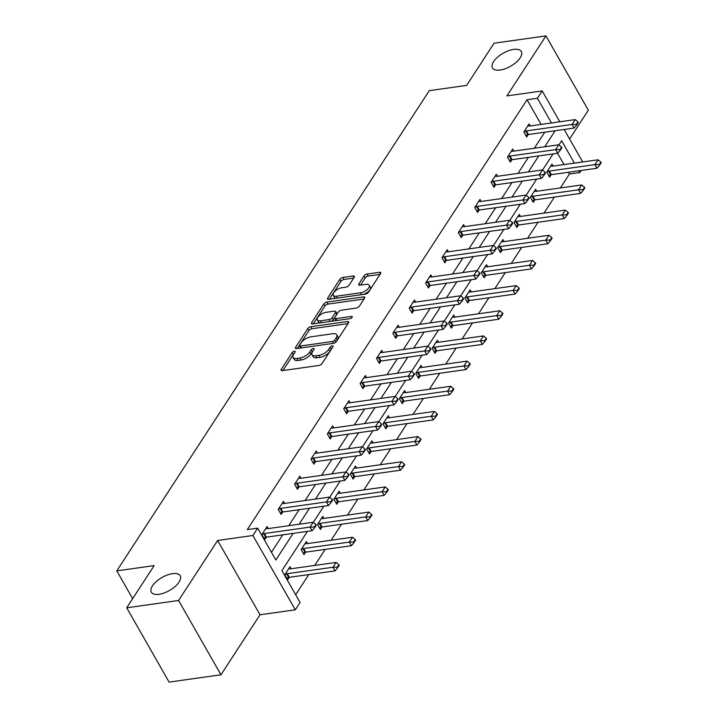 <?xml version="1.0" encoding="UTF-8"?>
<svg xmlns="http://www.w3.org/2000/svg" width="718" height="718" viewBox="0 0 718 718"><rect width="100%" height="100%" fill="white"/><g stroke="black" fill="none" stroke-linecap="round" stroke-linejoin="round"><path stroke-width="1.08" d="M500.177 70.041A16.595 7.503 -29.7 0 0 516.224 62.269A16.595 7.503 -29.7 0 0 521.304 51.499A16.595 7.503 -29.7 0 0 513.612 49.398A16.595 7.503 -29.7 0 0 497.565 57.171A16.595 7.503 -29.7 0 0 492.485 67.941A16.595 7.503 -29.7 0 0 500.177 70.041M159.046 594.298A16.595 7.503 -29.7 0 0 175.093 586.525A16.595 7.503 -29.7 0 0 180.173 575.755A16.595 7.503 -29.7 0 0 172.482 573.655A16.595 7.503 -29.7 0 0 156.434 581.427A16.595 7.503 -29.7 0 0 151.354 592.197A16.595 7.503 -29.7 0 0 159.046 594.298M294.362 351.21A1.777 0.808 -29.7 0 0 292.217 352.511L281.276 369.339A2.549 1.149 -29.7 0 0 281.097 370.308A2.549 1.149 -29.7 0 0 282.282 370.632L318.945 365.462A2.549 1.149 -29.7 0 0 322.014 363.595L332.955 346.776A1.777 0.808 -29.7 0 0 333.08 346.094A1.777 0.808 -29.7 0 0 332.254 345.87A1.777 0.808 -29.7 0 0 330.109 347.171L328.691 349.352A8.14 3.68 -29.7 0 1 318.873 355.338L315.821 355.769A8.14 3.68 -29.7 0 1 312.043 354.737A8.14 3.68 -29.7 0 1 312.599 351.623L314.017 349.442A1.777 0.808 -29.7 0 0 314.134 348.76A1.777 0.808 -29.7 0 0 313.308 348.535A1.777 0.808 -29.7 0 0 311.163 349.846L309.745 352.017A8.14 3.68 -29.7 0 1 299.936 358.004L296.875 358.435A8.14 3.68 -29.7 0 1 293.097 357.402A8.14 3.68 -29.7 0 1 293.653 354.288L295.071 352.116A1.777 0.808 -29.7 0 0 295.188 351.434A1.777 0.808 -29.7 0 0 294.362 351.21M293.841 354.001A1.777 0.808 -29.7 0 0 293.366 354.521L282.946 370.542M331.725 348.661A1.777 0.808 -29.7 0 0 331.249 349.181L329.84 351.362L328.691 349.352M312.788 351.335A1.777 0.808 -29.7 0 0 312.312 351.856L310.894 354.028L309.745 352.017M220.964 674.785L169.089 682.1L126.7 607.796L178.585 600.481L220.964 674.785L260.015 614.779L295.295 609.806L252.907 535.502L257.681 528.161L275.838 559.995L293.159 533.375M569.598 138.996L588.338 110.204L545.958 35.9L506.908 95.907L542.189 90.935L559.789 121.791M126.7 607.796L154.155 565.613L116.801 570.882L429.274 90.665L466.628 85.397L494.074 43.215L545.958 35.9M354.207 277.301A2.549 1.149 -29.7 0 0 354.378 276.322A2.549 1.149 -29.7 0 0 353.202 275.999L342.908 277.453A2.549 1.149 -29.7 0 0 339.847 279.32L327.686 298.006A2.549 1.149 -29.7 0 0 327.516 298.984A2.549 1.149 -29.7 0 0 328.691 299.307L365.363 294.138A2.549 1.149 -29.7 0 0 368.424 292.262L380.585 273.585A2.549 1.149 -29.7 0 0 380.755 272.607A2.549 1.149 -29.7 0 0 379.58 272.284L367.149 274.034A2.549 1.149 -29.7 0 0 364.08 275.909L358.883 283.906A2.549 1.149 -29.7 0 0 358.704 284.875A2.549 1.149 -29.7 0 0 359.889 285.199L366.045 284.328A6.803 3.078 -29.7 0 1 369.205 285.19A6.803 3.078 -29.7 0 1 367.122 289.614A6.803 3.078 -29.7 0 1 360.535 292.8L336.401 296.202A6.803 3.078 -29.7 0 1 333.242 295.34A6.803 3.078 -29.7 0 1 335.324 290.925A6.803 3.078 -29.7 0 1 341.912 287.73L345.932 287.164A2.549 1.149 -29.7 0 0 349.002 285.297L354.207 277.301M260.015 614.779L217.635 540.475L178.585 600.481M217.635 540.475L252.907 535.502M541.121 124.42L527.039 99.739L247.306 529.624L257.681 528.161M527.039 99.739L537.414 98.276L542.189 90.935M310.867 326.699A2.549 1.149 -29.7 0 0 307.798 328.566L295.645 347.252A2.549 1.149 -29.7 0 0 295.475 348.221A2.549 1.149 -29.7 0 0 296.651 348.544L333.314 343.375A2.549 1.149 -29.7 0 0 336.383 341.508L348.544 322.822A2.549 1.149 -29.7 0 0 348.715 321.852A2.549 1.149 -29.7 0 0 347.539 321.529L310.867 326.699L312.016 328.7A2.549 1.149 -29.7 0 0 308.946 330.576L297.315 348.454M311.666 322.633L323.827 303.947A2.549 1.149 -29.7 0 1 326.887 302.072L363.559 296.911A2.549 1.149 -29.7 0 1 364.735 297.225A2.549 1.149 -29.7 0 1 364.564 298.203L359.359 306.2A2.549 1.149 -29.7 0 1 356.29 308.067L341.427 310.167A2.549 1.149 -29.7 0 0 338.357 312.034L334.902 317.338A2.549 1.149 -29.7 0 0 334.732 318.316A2.549 1.149 -29.7 0 0 335.907 318.639L351.389 316.459A1.777 0.808 -29.7 0 1 352.215 316.683A1.777 0.808 -29.7 0 1 351.676 317.841A1.777 0.808 -29.7 0 1 349.953 318.666L312.671 323.926A2.549 1.149 -29.7 0 1 311.495 323.603A2.549 1.149 -29.7 0 1 311.666 322.633L312.42 323.953M116.801 570.882L132.642 598.668M536.804 191.284L535.628 189.22L530.378 197.288L533.25 202.305L534.838 199.864M504.054 241.607L502.878 239.552L497.637 247.611L500.5 252.637L502.088 250.187M471.304 291.939L470.128 289.875L464.887 297.943L467.75 302.969L469.339 300.519M438.554 342.271L437.388 340.206L432.137 348.275L435 353.292L436.589 350.851M405.814 392.593L404.638 390.538L399.387 398.598L402.251 403.624L403.839 401.174M373.064 442.925L371.888 440.861L366.638 448.929L369.501 453.947L371.098 451.505M340.314 493.257L339.138 491.193L333.888 499.261L336.751 504.278L338.349 501.837M307.564 543.58L306.389 541.525L301.138 549.584L304.01 554.61L305.599 552.16M295.663 594.746L308.794 574.562M314.744 565.425L325.173 549.396M331.124 540.259L341.544 524.239M347.494 515.093L357.923 499.073M363.864 489.936L374.293 473.907M380.244 464.77L390.673 448.741M396.614 439.604L407.043 423.575M412.994 414.439L423.414 398.418M429.364 389.273L439.793 373.252M445.743 364.107L456.163 348.086M462.114 338.95L472.543 322.921M478.484 313.784L488.913 297.755M494.864 288.618L505.292 272.589M511.234 263.452L521.663 247.432M527.613 238.286L538.033 222.266M543.984 213.12L554.413 197.1M560.363 187.963L569.419 174.034L568.405 172.266M564.025 164.584L557.563 153.266M291.194 568.746L290.018 566.69L284.768 574.75L287.631 579.776L289.219 577.326M323.935 518.414L322.768 516.359L317.518 524.427L320.381 529.444L321.969 526.994M356.684 468.091L355.509 466.027L350.267 474.095L353.13 479.112L354.719 476.671M389.434 417.759L388.259 415.704L383.017 423.764L385.88 428.79L387.469 426.339M422.184 367.428L421.008 365.372L415.758 373.441L418.63 378.458L420.218 376.008M454.934 317.105L453.758 315.04L448.508 323.109L451.371 328.126L452.968 325.685M487.684 266.773L486.508 264.718L481.257 272.777L484.12 277.803L485.718 275.353M520.433 216.441L519.258 214.386L514.007 222.454L516.87 227.471L518.459 225.03M553.174 166.118L552.007 164.054L546.757 172.123L549.62 177.14L551.209 174.698M307.466 531.356L281.914 570.639L300.07 602.465L295.295 609.806M581.158 170.471L579.794 172.58L578.789 170.803M569.419 174.034L579.794 172.58M574.4 163.121L561.638 140.746L558.936 144.901M553.084 153.894L542.566 170.058M536.705 179.06L526.186 195.224M520.335 204.226L509.816 220.39M503.964 229.383L493.437 245.556M487.585 254.549L477.066 270.722M471.214 279.715L460.696 295.879M454.835 304.881L444.316 321.045M438.465 330.047L427.946 346.211M422.085 355.213L411.567 371.377M405.715 380.369L395.196 396.542M389.344 405.535L378.817 421.708M372.965 430.701L362.446 446.865M356.595 455.867L346.076 472.031M340.215 481.033L329.697 497.197M323.845 506.199L313.326 522.363M564.168 129.473L582.702 161.954M551.496 122.957L537.414 98.276M299.11 524.239L309.539 508.209M315.48 499.073L325.909 483.043M331.86 473.907L342.28 457.887M348.23 448.741L358.659 432.721M364.6 423.584L375.029 407.555M380.98 398.418L391.409 382.389M397.35 373.252L407.779 357.223M413.73 348.086L424.159 332.057M430.1 322.921L440.529 306.9M446.479 297.755L456.899 281.734M462.85 272.598L473.279 256.568M479.22 247.432L489.649 231.402M495.6 222.266L506.028 206.237M511.97 197.1L522.399 181.08M528.349 171.934L538.778 155.914M544.72 146.768L555.149 130.748M271.44 552.277L282.784 534.838M288.735 525.702L299.155 509.672M305.105 500.536L315.534 484.506M321.484 475.37L331.904 459.349M337.855 450.204L348.284 434.184M354.225 425.038L364.654 409.018M370.605 399.881L381.034 383.852M386.975 374.715L397.404 358.686M403.354 349.549L413.774 333.52M419.725 324.383L430.154 308.363M436.104 299.218L446.524 283.197M452.475 274.061L462.904 258.031M468.845 248.895L479.274 232.865M485.224 223.729L495.653 207.699M501.595 198.563L512.024 182.534M517.974 173.397L528.394 157.377M534.345 148.231L544.774 132.211M528.304 134.535L526.707 136.976L523.844 131.959L529.094 123.891L530.27 125.955M511.925 159.701L510.336 162.142L507.473 157.125L512.724 149.057L513.9 151.121M495.555 184.867L493.966 187.308L491.103 182.291L496.344 174.223L497.52 176.278M479.175 210.024L477.587 212.474L474.724 207.448L479.974 199.389L481.15 201.444M462.805 235.19L461.216 237.64L458.353 232.614L463.595 224.554L464.77 226.61M446.434 260.356L444.837 262.797L441.974 257.78L447.224 249.711L448.4 251.776M430.055 285.522L428.466 287.963L425.603 282.946L430.854 274.877L432.021 276.942M413.685 310.688L412.087 313.129L409.224 308.112L414.474 300.043L415.65 302.107M397.305 335.844L395.717 338.295L392.854 333.278L398.104 325.209L399.28 327.264M380.935 361.01L379.346 363.461L376.483 358.435L381.725 350.375L382.9 352.43M364.556 386.176L362.967 388.626L360.104 383.6L365.354 375.541L366.53 377.596M348.185 411.342L346.597 413.783L343.734 408.766L348.975 400.698L350.151 402.762M331.815 436.508L330.217 438.949L327.354 433.932L332.605 425.864L333.78 427.928M315.435 461.674L313.847 464.115L310.984 459.098L316.234 451.03L317.401 453.085M299.065 486.831L297.467 489.281L294.604 484.264L299.855 476.196L301.03 478.251M282.686 511.997L281.097 514.447L278.234 509.421L283.484 501.361L284.66 503.417M266.315 537.163L264.727 539.613L261.864 534.587L267.105 526.527L268.281 528.583M293.097 357.402L294.245 359.413A8.14 3.68 -29.7 0 0 298.024 360.445L296.875 358.435M310.894 354.028A8.14 3.68 -29.7 0 1 301.075 360.014L298.024 360.445M312.043 354.737L313.192 356.747A8.14 3.68 -29.7 0 0 316.961 357.779L315.821 355.769M329.84 351.362A8.14 3.68 -29.7 0 1 320.022 357.349L316.961 357.779M348.015 323.63L312.016 328.7M299.63 345.107A1.777 0.808 -29.7 0 0 299.505 345.789A1.777 0.808 -29.7 0 0 300.33 346.013L332.515 341.481A1.777 0.808 -29.7 0 0 334.669 340.17L336.159 337.873A8.14 3.68 -29.7 0 0 336.715 334.759A8.14 3.68 -29.7 0 0 332.937 333.726L310.939 336.823A8.14 3.68 -29.7 0 0 301.12 342.809L299.63 345.107M299.505 345.789L300.654 347.799A1.777 0.808 -29.7 0 0 300.833 347.961M336.715 334.759L337.864 336.769A8.14 3.68 -29.7 0 1 337.307 339.883L335.844 342.127M313.335 323.836L324.967 305.958L323.827 303.947M364.035 299.011L328.036 304.082A2.549 1.149 -29.7 0 0 324.967 305.958M334.732 318.316L335.88 320.318A2.549 1.149 -29.7 0 0 336.248 320.605M325.99 312.339A6.803 3.078 -29.7 0 0 319.411 315.525A6.803 3.078 -29.7 0 0 317.32 319.95A6.803 3.078 -29.7 0 0 320.479 320.811L328.988 319.609A2.549 1.149 -29.7 0 0 332.048 317.742L335.503 312.438A2.549 1.149 -29.7 0 0 335.674 311.468A2.549 1.149 -29.7 0 0 334.498 311.145L325.99 312.339M317.32 319.95L318.469 321.96A6.803 3.078 -29.7 0 0 320.201 322.867M331.169 321.323A2.549 1.149 -29.7 0 0 333.197 319.752L332.048 317.742M335.674 311.468L336.823 313.47A2.549 1.149 -29.7 0 1 336.652 314.448L333.197 319.752M333.242 295.34L334.391 297.351A6.803 3.078 -29.7 0 0 336.123 298.257M363.335 294.425A6.803 3.078 -29.7 0 0 370.353 287.2L369.205 285.19M380.055 274.384L368.298 276.044A2.549 1.149 -29.7 0 0 365.229 277.911L360.553 285.109M353.678 278.108L344.057 279.464A2.549 1.149 -29.7 0 0 340.987 281.33L329.356 299.209M286.697 578.134L288.681 577.469A2.594 1.176 150.3 0 1 289.363 577.308L335.019 570.873L332.955 567.256L336.105 562.418L290.449 568.853A2.594 1.176 150.3 0 1 289.866 568.862L288.699 568.719M337.639 567.776L339.219 565.353L338.869 564.752L337.298 567.166L337.639 567.776L335.019 570.873M285.001 574.4L286.617 573.853A2.594 1.176 150.3 0 1 287.299 573.691L332.955 567.256L337.298 567.166M336.105 562.418L338.869 564.752M314.385 527.003L314.735 527.613L316.306 525.19L315.965 524.589L314.385 527.003L310.041 527.093L312.106 530.71L266.45 537.145A2.594 1.176 -29.7 0 0 265.777 537.306L263.784 537.97M265.786 528.556L266.961 528.699A2.594 1.176 -29.7 0 0 267.536 528.69L313.192 522.255L310.041 527.093L264.386 533.528A2.594 1.176 -29.7 0 0 263.712 533.689L262.088 534.237M315.965 524.589L313.192 522.255M312.106 530.71L314.735 527.613M303.068 552.968L305.051 552.304A2.594 1.176 150.3 0 1 305.733 552.142L351.389 545.707L349.325 542.09L352.475 537.252L306.819 543.688A2.594 1.176 150.3 0 1 306.245 543.697L305.069 543.553M354.019 542.611L355.589 540.187L355.248 539.586L353.669 542.009L354.019 542.611L351.389 545.707M301.372 549.234L302.996 548.687A2.594 1.176 150.3 0 1 303.669 548.525L349.325 542.09L353.669 542.009M352.475 537.252L355.248 539.586M319.447 527.802L321.431 527.138A2.594 1.176 150.3 0 1 322.104 526.976L367.76 520.541L365.704 516.924L368.855 512.087L323.199 518.522A2.594 1.176 150.3 0 1 322.615 518.531L321.449 518.387M370.389 517.445L371.96 515.021L371.619 514.42L370.048 516.843L370.389 517.445L367.76 520.541M317.751 524.068L319.366 523.53A2.594 1.176 150.3 0 1 320.048 523.359L365.704 516.924L370.048 516.843M368.855 512.087L371.619 514.42M330.765 501.846L331.106 502.447L332.676 500.024L332.335 499.423L330.765 501.846L326.421 501.927L328.476 505.544L282.829 511.979A2.594 1.176 -29.7 0 0 282.147 512.14L280.164 512.805M282.165 503.39L283.332 503.533A2.594 1.176 -29.7 0 0 283.915 503.524L329.571 497.089L326.421 501.927L280.765 508.362A2.594 1.176 -29.7 0 0 280.083 508.524L278.467 509.071M332.335 499.423L329.571 497.089M328.476 505.544L331.106 502.447M347.135 476.68L347.476 477.282L349.056 474.858L348.715 474.257L347.135 476.68L342.791 476.761L344.855 480.378L299.2 486.813A2.594 1.176 -29.7 0 0 298.517 486.975L296.534 487.639M298.535 478.224L299.711 478.368A2.594 1.176 -29.7 0 0 300.286 478.359L345.941 471.923L342.791 476.761L297.135 483.196A2.594 1.176 -29.7 0 0 296.462 483.367L294.838 483.905M348.715 474.257L345.941 471.923M344.855 480.378L347.476 477.282M335.818 502.636L337.801 501.972A2.594 1.176 150.3 0 1 338.483 501.81L384.139 495.375L382.075 491.758L385.225 486.921L339.569 493.356A2.594 1.176 150.3 0 1 338.986 493.374L337.819 493.221M386.76 492.279L388.339 489.864L387.998 489.254L386.419 491.677L386.76 492.279L384.139 495.375M334.121 498.902L335.746 498.364A2.594 1.176 150.3 0 1 336.419 498.193L382.075 491.758L386.419 491.677M385.225 486.921L387.998 489.254M363.514 451.514L363.855 452.116L365.426 449.692L365.085 449.091L363.514 451.514L359.171 451.595L361.226 455.212L315.57 461.647A2.594 1.176 -29.7 0 0 314.897 461.809L312.913 462.473M314.906 453.058L316.082 453.211A2.594 1.176 -29.7 0 0 316.665 453.193L362.312 446.758L359.171 451.595L313.515 458.03A2.594 1.176 -29.7 0 0 312.833 458.201L311.217 458.739M365.085 449.091L362.312 446.758M361.226 455.212L363.855 452.116M352.197 477.479L354.18 476.815A2.594 1.176 150.3 0 1 354.854 476.644L400.509 470.209L398.454 466.601L401.595 461.755L355.94 468.19A2.594 1.176 150.3 0 1 355.365 468.208L354.189 468.055M403.139 467.113L404.71 464.699L404.369 464.097L402.798 466.512L403.139 467.113L400.509 470.209M350.501 473.736L352.116 473.198A2.594 1.176 150.3 0 1 352.798 473.036L398.454 466.601L402.798 466.512M401.595 461.755L404.369 464.097M379.885 426.348L380.226 426.95L381.805 424.535L381.455 423.934L379.885 426.348L375.541 426.438L377.605 430.046L331.949 436.481A2.594 1.176 -29.7 0 0 331.267 436.652L329.284 437.316M331.285 427.892L332.452 428.045A2.594 1.176 -29.7 0 0 333.035 428.027L378.691 421.592L375.541 426.438L329.885 432.873A2.594 1.176 -29.7 0 0 329.212 433.035L327.587 433.573M381.455 423.934L378.691 421.592M377.605 430.046L380.226 426.95M368.567 452.313L370.551 451.649A2.594 1.176 150.3 0 1 371.233 451.478L416.889 445.043L414.825 441.435L417.975 436.589L372.319 443.033A2.594 1.176 150.3 0 1 371.736 443.042L370.569 442.889M419.509 441.947L421.089 439.533L420.739 438.931L419.168 441.346L419.509 441.947L416.889 445.043M366.871 448.57L368.487 448.032A2.594 1.176 150.3 0 1 369.169 447.87L414.825 441.435L419.168 441.346M417.975 436.589L420.739 438.931M396.255 401.183L396.605 401.784L398.176 399.37L397.835 398.768L396.255 401.183L391.911 401.272L393.976 404.88L348.32 411.315A2.594 1.176 -29.7 0 0 347.647 411.486L345.654 412.15M347.656 402.726L348.831 402.879A2.594 1.176 -29.7 0 0 349.406 402.87L395.062 396.426L391.911 401.272L346.264 407.707A2.594 1.176 -29.7 0 0 345.582 407.869L343.958 408.407M397.835 398.768L395.062 396.426M393.976 404.88L396.605 401.784M384.938 427.147L386.93 426.483A2.594 1.176 150.3 0 1 387.603 426.321L433.259 419.886L431.195 416.269L434.345 411.432L388.689 417.867A2.594 1.176 150.3 0 1 388.115 417.876L386.939 417.732M435.889 416.79L437.459 414.367L437.118 413.765L435.539 416.18L435.889 416.79L433.259 419.886M383.241 423.414L384.866 422.866A2.594 1.176 150.3 0 1 385.539 422.705L431.195 416.269L435.539 416.18M434.345 411.432L437.118 413.765M412.635 376.017L412.976 376.627L414.555 374.204L414.205 373.602L412.635 376.017L408.291 376.106L410.355 379.723L364.699 386.158A2.594 1.176 -29.7 0 0 364.017 386.32L362.034 386.984M364.035 377.569L365.202 377.713A2.594 1.176 -29.7 0 0 365.785 377.704L411.441 371.269L408.291 376.106L362.635 382.541A2.594 1.176 -29.7 0 0 361.953 382.703L360.337 383.25M414.205 373.602L411.441 371.269M410.355 379.723L412.976 376.627M401.317 401.981L403.301 401.317A2.594 1.176 150.3 0 1 403.983 401.156L449.639 394.721L447.574 391.104L450.724 386.266L405.069 392.701A2.594 1.176 150.3 0 1 404.485 392.71L403.319 392.566M452.259 391.624L453.839 389.201L453.489 388.6L451.918 391.023L452.259 391.624L449.639 394.721M399.621 398.248L401.236 397.7A2.594 1.176 150.3 0 1 401.918 397.539L447.574 391.104L451.918 391.023M450.724 386.266L453.489 388.6M429.005 350.86L429.355 351.461L430.926 349.038L430.585 348.436L429.005 350.86L424.661 350.94L426.725 354.557L381.07 360.992A2.594 1.176 -29.7 0 0 380.396 361.154L378.404 361.818M380.405 352.403L381.581 352.547A2.594 1.176 -29.7 0 0 382.156 352.538L427.811 346.103L424.661 350.94L379.005 357.376A2.594 1.176 -29.7 0 0 378.332 357.537L376.708 358.085M430.585 348.436L427.811 346.103M426.725 354.557L429.355 351.461M417.688 376.815L419.671 376.151A2.594 1.176 150.3 0 1 420.353 375.99L466.009 369.555L463.945 365.938L467.095 361.1L421.439 367.535A2.594 1.176 150.3 0 1 420.865 367.544L419.689 367.401M468.639 366.458L470.209 364.035L469.868 363.434L468.289 365.857L468.639 366.458L466.009 369.555M415.991 373.082L417.616 372.543A2.594 1.176 150.3 0 1 418.289 372.373L463.945 365.938L468.289 365.857M467.095 361.1L469.868 363.434M445.384 325.694L445.725 326.295L447.296 323.872L446.955 323.271L445.384 325.694L441.04 325.775L443.096 329.391L397.449 335.827A2.594 1.176 -29.7 0 0 396.767 335.988L394.783 336.652M396.785 327.237L397.951 327.381A2.594 1.176 -29.7 0 0 398.535 327.372L444.191 320.937L441.04 325.775L395.385 332.21A2.594 1.176 -29.7 0 0 394.703 332.38L393.087 332.919M446.955 323.271L444.191 320.937M443.096 329.391L445.725 326.295M434.067 351.649L436.05 350.985A2.594 1.176 150.3 0 1 436.724 350.824L482.379 344.389L480.324 340.772L483.474 335.934L437.818 342.369A2.594 1.176 150.3 0 1 437.235 342.387L436.068 342.235M485.009 341.292L486.58 338.878L486.239 338.268L484.668 340.691L485.009 341.292L482.379 344.389M432.371 347.916L433.986 347.377A2.594 1.176 150.3 0 1 434.668 347.207L480.324 340.772L484.668 340.691M483.474 335.934L486.239 338.268M450.437 326.493L452.421 325.828A2.594 1.176 150.3 0 1 453.103 325.658L498.759 319.223L496.694 315.615L499.845 310.768L454.189 317.203A2.594 1.176 150.3 0 1 453.605 317.221L452.439 317.069M501.379 316.126L502.959 313.712L502.618 313.111L501.038 315.525L501.379 316.126L498.759 319.223M448.741 322.75L450.365 322.211A2.594 1.176 150.3 0 1 451.039 322.05L496.694 315.615L501.038 315.525M499.845 310.768L502.618 313.111M466.817 301.327L468.8 300.662A2.594 1.176 150.3 0 1 469.473 300.501L515.129 294.057L513.074 290.449L516.215 285.611L470.559 292.046A2.594 1.176 150.3 0 1 469.985 292.055L468.809 291.903M517.759 290.961L519.329 288.546L518.988 287.945L517.418 290.359L517.759 290.961L515.129 294.057M465.12 297.584L466.736 297.046A2.594 1.176 150.3 0 1 467.418 296.884L513.074 290.449L517.418 290.359M516.215 285.611L518.988 287.945M483.187 276.161L485.171 275.497A2.594 1.176 150.3 0 1 485.853 275.335L531.508 268.9L529.444 265.283L532.594 260.446L486.939 266.881A2.594 1.176 150.3 0 1 486.355 266.89L485.188 266.746M534.129 265.804L535.709 263.38L535.359 262.779L533.788 265.202L534.129 265.804L531.508 268.9M481.491 272.427L483.106 271.88A2.594 1.176 150.3 0 1 483.788 271.718L529.444 265.283L533.788 265.202M532.594 260.446L535.359 262.779M499.557 250.995L501.55 250.331A2.594 1.176 150.3 0 1 502.223 250.169L547.879 243.734L545.815 240.117L548.965 235.28L503.309 241.715A2.594 1.176 150.3 0 1 502.735 241.724L501.559 241.58M550.509 240.638L552.079 238.214L551.738 237.613L550.159 240.036L550.509 240.638L547.879 243.734M497.861 247.261L499.486 246.714A2.594 1.176 150.3 0 1 500.159 246.552L545.815 240.117L550.159 240.036M548.965 235.28L551.738 237.613M515.937 225.829L517.92 225.165A2.594 1.176 150.3 0 1 518.602 225.003L564.258 218.568L562.194 214.951L565.344 210.114L519.688 216.549A2.594 1.176 150.3 0 1 519.105 216.567L517.938 216.414M566.879 215.472L568.459 213.049L568.109 212.447L566.538 214.87L566.879 215.472L564.258 218.568M514.241 222.095L515.856 221.557A2.594 1.176 150.3 0 1 516.538 221.386L562.194 214.951L566.538 214.87M565.344 210.114L568.109 212.447M461.755 300.528L462.096 301.129L463.675 298.715L463.334 298.105L461.755 300.528L457.411 300.609L459.475 304.226L413.819 310.661A2.594 1.176 -29.7 0 0 413.137 310.822L411.154 311.486M413.155 302.072L414.331 302.224A2.594 1.176 -29.7 0 0 414.905 302.206L460.561 295.771L457.411 300.609L411.755 307.044A2.594 1.176 -29.7 0 0 411.082 307.214L409.457 307.753M463.334 298.105L460.561 295.771M459.475 304.226L462.096 301.129M478.134 275.362L478.475 275.963L480.046 273.549L479.705 272.948L478.134 275.362L473.79 275.452L475.846 279.06L430.19 285.495A2.594 1.176 -29.7 0 0 429.517 285.665L427.533 286.329M429.526 276.906L430.701 277.058A2.594 1.176 -29.7 0 0 431.285 277.04L476.931 270.605L473.79 275.452L428.134 281.887A2.594 1.176 -29.7 0 0 427.452 282.048L425.837 282.587M479.705 272.948L476.931 270.605M475.846 279.06L478.475 275.963M494.505 250.196L494.846 250.797L496.425 248.383L496.075 247.782L494.505 250.196L490.161 250.286L492.225 253.894L446.569 260.338A2.594 1.176 -29.7 0 0 445.887 260.499L443.904 261.164M445.905 251.74L447.072 251.892A2.594 1.176 -29.7 0 0 447.655 251.883L493.311 245.448L490.161 250.286L444.505 256.721A2.594 1.176 -29.7 0 0 443.832 256.882L442.207 257.421M496.075 247.782L493.311 245.448M492.225 253.894L494.846 250.797M510.875 225.039L511.225 225.64L512.796 223.217L512.455 222.616L510.875 225.039L506.531 225.12L508.595 228.737L462.939 235.172A2.594 1.176 -29.7 0 0 462.266 235.333L460.274 235.998M462.275 226.583L463.451 226.726A2.594 1.176 -29.7 0 0 464.025 226.717L509.681 220.282L506.531 225.12L460.884 231.555A2.594 1.176 -29.7 0 0 460.202 231.717L458.578 232.264M512.455 222.616L509.681 220.282M508.595 228.737L511.225 225.64M527.254 199.873L527.595 200.475L529.175 198.051L528.825 197.45L527.254 199.873L522.91 199.954L524.975 203.571L479.319 210.006A2.594 1.176 -29.7 0 0 478.637 210.168L476.653 210.832M478.655 201.417L479.821 201.561A2.594 1.176 -29.7 0 0 480.405 201.552L526.061 195.117L522.91 199.954L477.255 206.389A2.594 1.176 -29.7 0 0 476.572 206.551L474.957 207.098M528.825 197.45L526.061 195.117M524.975 203.571L527.595 200.475M543.625 174.707L543.975 175.309L545.545 172.885L545.204 172.284L543.625 174.707L539.281 174.788L541.345 178.405L495.689 184.84A2.594 1.176 -29.7 0 0 495.016 185.002L493.024 185.666M495.025 176.251L496.201 176.395A2.594 1.176 -29.7 0 0 496.775 176.386L542.431 169.951L539.281 174.788L493.625 181.223A2.594 1.176 -29.7 0 0 492.952 181.394L491.327 181.932M545.204 172.284L542.431 169.951M541.345 178.405L543.975 175.309M532.307 200.663L534.291 200.008A2.594 1.176 150.3 0 1 534.973 199.837L580.629 193.402L578.564 189.785L581.715 184.948L536.059 191.383A2.594 1.176 150.3 0 1 535.484 191.401L534.309 191.248M583.258 190.306L584.829 187.892L584.488 187.281L582.908 189.705L583.258 190.306L580.629 193.402M530.611 196.929L532.235 196.391A2.594 1.176 150.3 0 1 532.909 196.22L578.564 189.785L582.908 189.705M581.715 184.948L584.488 187.281M560.004 149.541L560.345 150.143L561.916 147.728L561.575 147.118L560.004 149.541L555.66 149.622L557.715 153.239L512.069 159.674A2.594 1.176 -29.7 0 0 511.387 159.845L509.403 160.5M511.404 151.085L512.571 151.238A2.594 1.176 -29.7 0 0 513.155 151.22L558.81 144.785L555.66 149.622L510.004 156.057A2.594 1.176 -29.7 0 0 509.322 156.228L507.707 156.766M561.575 147.118L558.81 144.785M557.715 153.239L560.345 150.143M548.687 175.506L550.67 174.842A2.594 1.176 150.3 0 1 551.343 174.671L596.999 168.236L594.944 164.628L598.094 159.782L552.438 166.217A2.594 1.176 150.3 0 1 551.855 166.235L550.688 166.082M599.629 165.14L601.199 162.726L600.858 162.124L599.288 164.539L599.629 165.14L596.999 168.236M546.99 171.764L548.606 171.225A2.594 1.176 150.3 0 1 549.288 171.063L594.944 164.628L599.288 164.539M598.094 159.782L600.858 162.124M576.375 124.376L576.716 124.977L578.295 122.563L577.954 121.961L576.375 124.376L572.031 124.465L574.095 128.073L528.439 134.508A2.594 1.176 -29.7 0 0 527.757 134.679L525.773 135.343M527.775 125.919L528.951 126.072A2.594 1.176 -29.7 0 0 529.525 126.054L575.181 119.619L572.031 124.465L526.375 130.9A2.594 1.176 -29.7 0 0 525.702 131.062L524.077 131.6M577.954 121.961L575.181 119.619M574.095 128.073L576.716 124.977M293.366 354.521L292.217 352.511M331.249 349.181L330.109 347.171M312.312 351.856L311.163 349.846M301.075 360.014L299.936 358.004M320.022 357.349L318.873 355.338M282.021 370.659L281.276 369.339M348.401 323.046L347.539 321.529M296.399 348.571L295.645 347.252M308.946 330.576L307.798 328.566M301.398 347.88L300.33 346.013M333.574 343.33L332.515 341.481M335.809 342.163L334.669 340.17M337.307 339.883L336.159 337.873M328.036 304.082L326.887 302.072M364.421 298.419L363.559 296.911M336.975 320.497L335.907 318.639M351.991 317.509L351.389 316.459M321.547 322.678L320.479 320.811M330.047 321.476L328.988 319.609M336.652 314.448L335.503 312.438M337.46 298.069L336.401 296.202M361.603 294.667L360.535 292.8M359.637 285.226L358.883 283.906M365.229 277.911L364.08 275.909M368.298 276.044L367.149 274.034M380.441 273.8L379.58 272.284M328.44 299.325L327.686 298.006M340.987 281.33L339.847 279.32M344.057 279.464L342.908 277.453M354.064 277.516L353.202 275.999M289.363 577.308L287.299 573.691M288.681 577.469L286.617 573.853M263.712 533.689L265.777 537.306M264.386 533.528L266.45 537.145M305.733 552.142L303.669 548.525M305.051 552.304L302.996 548.687M322.104 526.976L320.048 523.359M321.431 527.138L319.366 523.53M280.083 508.524L282.147 512.14M280.765 508.362L282.829 511.979M296.462 483.367L298.517 486.975M297.135 483.196L299.2 486.813M338.483 501.81L336.419 498.193M337.801 501.972L335.746 498.364M312.833 458.201L314.897 461.809M313.515 458.03L315.57 461.647M354.854 476.644L352.798 473.036M354.18 476.815L352.116 473.198M329.212 433.035L331.267 436.652M329.885 432.873L331.949 436.481M371.233 451.478L369.169 447.87M370.551 451.649L368.487 448.032M345.582 407.869L347.647 411.486M346.264 407.707L348.32 411.315M387.603 426.321L385.539 422.705M386.93 426.483L384.866 422.866M361.953 382.703L364.017 386.32M362.635 382.541L364.699 386.158M403.983 401.156L401.918 397.539M403.301 401.317L401.236 397.7M378.332 357.537L380.396 361.154M379.005 357.376L381.07 360.992M420.353 375.99L418.289 372.373M419.671 376.151L417.616 372.543M394.703 332.38L396.767 335.988M395.385 332.21L397.449 335.827M436.724 350.824L434.668 347.207M436.05 350.985L433.986 347.377M453.103 325.658L451.039 322.05M452.421 325.828L450.365 322.211M469.473 300.501L467.418 296.884M468.8 300.662L466.736 297.046M485.853 275.335L483.788 271.718M485.171 275.497L483.106 271.88M502.223 250.169L500.159 246.552M501.55 250.331L499.486 246.714M518.602 225.003L516.538 221.386M517.92 225.165L515.856 221.557M411.082 307.214L413.137 310.822M411.755 307.044L413.819 310.661M427.452 282.048L429.517 285.665M428.134 281.887L430.19 285.495M443.832 256.882L445.887 260.499M444.505 256.721L446.569 260.338M460.202 231.717L462.266 235.333M460.884 231.555L462.939 235.172M476.572 206.551L478.637 210.168M477.255 206.389L479.319 210.006M492.952 181.394L495.016 185.002M493.625 181.223L495.689 184.84M534.973 199.837L532.909 196.22M534.291 200.008L532.235 196.391M509.322 156.228L511.387 159.845M510.004 156.057L512.069 159.674M551.343 174.671L549.288 171.063M550.67 174.842L548.606 171.225M525.702 131.062L527.757 134.679M526.375 130.9L528.439 134.508"/></g></svg>
